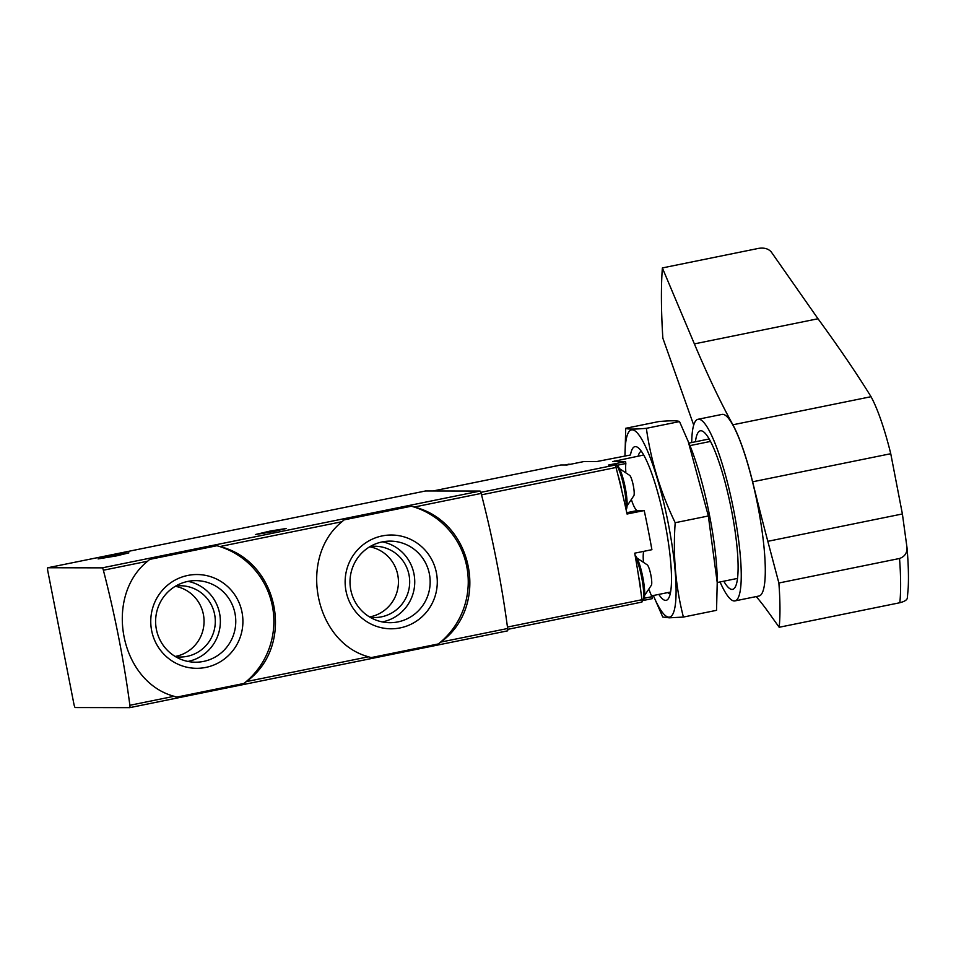<?xml version="1.0" encoding="UTF-8"?>
<svg xmlns="http://www.w3.org/2000/svg" width="956" height="956" viewBox="0 0 956 956"><rect width="100%" height="100%" fill="white"/><g stroke="black" fill="none" stroke-linecap="round" stroke-linejoin="round"><path stroke-width="1.43" d="M219.856 546.545L216.928 545.721L149.71 559.391L147.606 561.232C103.535 596.628 119.966 681.712 174.1 696.291L176.729 697.115L243.947 683.456L246.361 681.604C295.691 646.22 279.295 561.136 219.856 546.545L341.997 521.713C297.925 557.121 314.345 642.205 368.49 656.784L371.107 657.608L438.338 643.938L440.752 642.097C490.081 606.713 473.674 521.618 414.247 507.027L411.319 506.214L344.088 519.873L341.997 521.713M425.563 490.966A3.561 0.645 78.5 0 1 425.587 490.966L480.055 491.061A3.561 0.645 78.5 0 1 481.155 493.427A213.845 38.921 78.5 0 1 507.648 628.498A3.561 0.645 78.5 0 1 507.517 630.864A3.561 0.645 78.5 0 1 507.493 630.864L129.753 707.643M102.28 567.852A3.561 0.645 78.5 0 1 103.368 570.218A213.845 38.921 78.5 0 1 129.873 705.289A3.561 0.645 78.5 0 1 129.729 707.655A3.561 0.645 78.5 0 1 129.705 707.655L75.249 707.548A3.561 0.645 78.5 0 1 73.911 704.058L47.848 571.246A3.561 0.645 78.5 0 1 47.8 567.756A3.561 0.645 78.5 0 1 47.824 567.745L102.28 567.852L480.055 491.061M425.587 490.966A3.561 0.645 78.5 0 1 425.611 490.966L47.824 567.745L425.587 490.966M273.655 531.536L286.143 528.513L270.632 530.962L255.36 534.547L273.655 531.536M116.405 555.902L128.881 552.879L113.382 555.328L98.098 558.913L116.405 555.902M438.338 643.938A78.416 77.042 90.1 0 0 466.767 566.55A78.416 77.042 90.1 0 0 411.319 506.214M368.395 656.808A78.416 77.042 90.1 0 0 371.107 657.608M400.229 627.889A46.892 46.079 90.1 0 0 425.838 550.967A46.892 46.079 90.1 0 0 347.566 566.872A46.892 46.079 90.1 0 0 400.229 627.889M243.947 683.456A78.416 77.042 90.1 0 0 272.388 606.056A78.416 77.042 90.1 0 0 216.928 545.721M174.016 696.315A78.416 77.042 90.1 0 0 176.729 697.115M205.851 667.408A46.892 46.079 90.1 0 0 231.448 590.473A46.892 46.079 90.1 0 0 153.187 606.379A46.892 46.079 90.1 0 0 205.851 667.408M369.554 616.943A35.647 35.025 90.1 0 0 370.283 616.811A35.647 35.025 90.1 0 0 398.437 581.547A35.647 35.025 90.1 0 0 369.685 546.784M369.972 617.194A35.647 35.025 90.1 0 0 374.609 617.516A35.647 35.025 90.1 0 0 381.528 616.823A35.647 35.025 90.1 0 0 409.526 578.404A35.647 35.025 90.1 0 0 374.74 546.235A35.647 35.025 90.1 0 0 370.103 546.533M382.304 621.926A40.797 40.08 90.1 0 0 382.52 621.878A40.797 40.08 90.1 0 0 414.749 581.834A40.797 40.08 90.1 0 0 382.448 541.861M397.923 621.902A40.797 40.08 90.1 0 0 429.973 577.926A40.797 40.08 90.1 0 0 390.156 541.12A40.797 40.08 90.1 0 0 350.004 581.834A40.797 40.08 90.1 0 0 390 622.703A40.797 40.08 90.1 0 0 397.923 621.902M175.175 656.461A35.647 35.025 90.1 0 0 175.892 656.318A35.647 35.025 90.1 0 0 204.058 621.053A35.647 35.025 90.1 0 0 175.306 586.303M175.593 656.712A35.647 35.025 90.1 0 0 180.218 657.023A35.647 35.025 90.1 0 0 187.137 656.342A35.647 35.025 90.1 0 0 215.136 617.911A35.647 35.025 90.1 0 0 180.349 585.741A35.647 35.025 90.1 0 0 175.725 586.052M187.914 661.433A40.797 40.08 90.1 0 0 188.129 661.385A40.797 40.08 90.1 0 0 220.37 621.352A40.797 40.08 90.1 0 0 188.069 581.368M203.544 661.421A40.797 40.08 90.1 0 0 235.582 617.445A40.797 40.08 90.1 0 0 195.765 580.627A40.797 40.08 90.1 0 0 155.613 621.34A40.797 40.08 90.1 0 0 195.621 662.209A40.797 40.08 90.1 0 0 203.544 661.421M560.79 465.01A3.561 0.645 78.5 0 1 560.814 464.998L566.872 465.01L584.044 461.521L596.843 461.545L630.482 454.984A78.416 14.268 78.5 0 1 637.772 447.456A78.416 14.268 78.5 0 1 664.516 520.65A78.416 14.268 78.5 0 1 668.471 598.48A78.416 14.268 78.5 0 1 665.615 600.392A78.416 14.268 78.5 0 1 658.815 594.405M709.173 438.983L688.953 443.094M710.523 441.421L689.981 445.604M643.711 455.008L612.772 461.569L625.571 461.593L625.857 463.505A25.657 4.672 78.5 0 0 625.822 471.75M615.246 461.569A78.416 14.268 -101.5 0 0 614.851 460.864M737.518 578.404L717.299 582.515M670.586 592.015L651.574 595.875M560.814 464.998A3.561 0.645 78.5 0 1 560.837 464.998L433.02 490.978L560.814 464.998M625.571 461.593L608.398 465.082L614.947 465.094A3.561 0.645 78.5 0 1 616.034 467.484A211.706 38.527 78.5 0 1 627.04 514.029L644.213 510.54A211.706 38.527 78.5 0 1 651.896 549.688L634.724 553.177A211.706 38.527 78.5 0 1 641.978 599.723A3.561 0.645 78.5 0 1 641.846 602.101A3.561 0.645 78.5 0 1 641.823 602.101L507.732 629.359L641.846 602.101M643.34 600.452L652.458 598.599L651.98 596.687A25.657 4.672 78.5 0 1 649.243 590.043M643.376 561.232A25.657 4.672 78.5 0 1 643.735 551.349M626.754 512.703L637.437 510.528A25.657 4.672 78.5 0 1 631.689 500.574M637.437 510.528L644.213 510.54M644.691 595.277L651.526 584.988A10.767 1.96 -101.5 0 0 650.797 574.723A10.767 1.96 -101.5 0 0 647.463 564.996L637.15 558.196M627.136 505.796L633.971 495.507A10.767 1.96 -101.5 0 0 633.242 485.254A10.767 1.96 -101.5 0 0 629.908 475.526L619.596 468.727M720.047 581.953A92.672 16.861 -101.5 0 0 734.937 600.906L758.968 596.018A92.672 16.861 -101.5 0 0 765.29 569.489A92.672 16.861 -101.5 0 0 749.157 468.906A92.672 16.861 -101.5 0 0 722.055 414.402L698.011 419.278A92.672 16.861 -101.5 0 0 691.714 442.532M907.364 597.548C907.447 599.675 904.938 601.408 899.835 602.734L779.176 627.267L768.313 612.079A712.829 129.741 78.5 0 0 756.22 596.58M779.176 627.267A147.559 26.852 -101.5 0 0 778.877 583.005L767.823 541.311A712.829 129.741 78.5 0 1 752.611 481.8A93.019 16.933 78.5 0 0 732.882 424.787A712.829 129.741 78.5 0 1 694.379 343.885L662.365 267.931L758.741 248.345C764.418 247.532 768.612 248.787 771.361 252.097L818.013 318.754C839.332 347.96 857.006 373.951 871.036 396.704L732.882 424.787M693.709 425.097L662.843 338.137A295.822 53.847 78.5 0 1 662.365 267.931M871.036 396.704A93.019 16.933 -101.5 0 1 890.753 453.718L902.392 513.958L907.017 547.728C907.125 553.094 904.627 556.679 899.536 558.483L778.877 583.005M907.017 547.728A140.138 25.501 78.5 0 1 908.2 587.988L907.34 597.87M734.937 600.906A92.672 16.861 -101.5 0 0 741.247 574.377A92.672 16.861 -101.5 0 0 725.114 473.782A92.672 16.861 -101.5 0 0 698.011 419.278M723.776 581.2A80.902 14.722 -101.5 0 0 732.595 589.374A80.902 14.722 -101.5 0 0 738.104 566.215A80.902 14.722 -101.5 0 0 724.015 478.394A80.902 14.722 -101.5 0 0 700.354 430.809A80.902 14.722 -101.5 0 0 695.43 441.78M668.913 617.17A95.516 17.387 78.5 0 1 653.33 595.516L662.759 617.026L669.236 617.827L683.397 617.062C675.593 586.649 672.869 555.197 675.187 522.717C660.524 492.28 650.917 460.816 646.364 428.324C634.521 429.34 627.638 429.328 625.726 428.288L624.985 456.096A95.516 17.387 78.5 0 1 660.094 488.432A95.516 17.387 78.5 0 1 668.913 617.17M625.726 428.288L658.887 421.548C670.73 420.532 677.613 420.544 679.525 421.584L689.754 445.042A95.516 17.387 78.5 0 1 717.275 580.412L716.546 610.322L683.397 617.062M688.093 441.015L708.348 515.977L717.299 583.16M670.275 593.568A72.62 13.217 78.5 0 1 670.084 593.58A72.62 13.217 78.5 0 1 667.67 592.601M638.154 456.132A72.62 13.217 78.5 0 1 641.357 451.28M679.525 421.584L646.364 428.324M708.348 515.977L675.187 522.717M481.155 493.427L414.247 507.027M147.606 561.232L103.368 570.218M174.1 696.291L129.873 705.289M368.49 656.784L246.361 681.604M507.648 628.498L440.752 642.097M614.947 465.094L480.832 492.352M616.034 467.484L481.513 494.826M641.978 599.723L507.457 627.064M617.349 465.237L625.857 463.505M644.332 598.241L651.98 596.687M643.209 599.543A22.813 4.147 -101.5 0 0 643.101 578.727A22.813 4.147 -101.5 0 0 635.095 555.269M635.011 554.815L638.118 560.395L642.683 576.444L644.726 593.222L644.201 598.719L642.085 601.228A24.235 4.41 -101.5 0 0 642.659 582.969A24.235 4.41 -101.5 0 0 635.358 556.81M640.759 590.784A24.235 4.41 -101.5 0 0 638.572 576.169M569.668 464.437A24.235 4.41 -101.5 0 0 568.76 464.186L565.331 464.998M566.92 464.998A24.235 4.41 -101.5 0 0 566.024 464.736M626.108 509.727A22.813 4.147 -101.5 0 0 624.806 485.529A22.813 4.147 -101.5 0 0 616.572 465.369M625.905 508.807A24.235 4.41 -101.5 0 0 622.738 481.645A24.235 4.41 -101.5 0 0 614.827 464.269L611.386 465.094M621.83 490.87A24.235 4.41 -101.5 0 0 618.066 475.407M612.987 465.094A24.235 4.41 -101.5 0 0 612.079 464.831M902.392 513.958L767.823 541.311M818.013 318.754L694.379 343.885M890.753 453.718L752.611 481.8M899.835 602.734A147.559 26.852 -101.5 0 0 899.536 558.483M507.517 630.864L129.729 707.655M570.158 464.341L568.76 464.186M626.24 510.313L627.172 503.752L625.128 486.974L620.563 470.914L618.281 466.373L616.823 464.783L614.827 464.269"/></g></svg>
